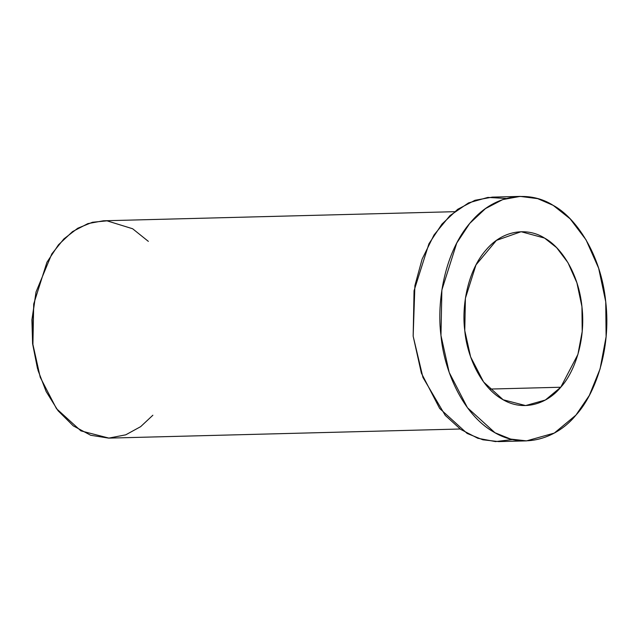 <?xml version="1.0" encoding="UTF-8"?>
<svg xmlns="http://www.w3.org/2000/svg" width="638" height="638" viewBox="0 0 638 638"><rect width="100%" height="100%" fill="white"/><g stroke="black" fill="none" stroke-linecap="round" stroke-linejoin="round"><path stroke-width="0.96" d="M36.023 292.005L31.908 319.869L32.602 343.77L38.057 370.487L32.913 344.416L32.187 319.255L36.023 292.005L51.814 253.892L63.864 238.931L77.756 228.229L92.478 222.255L107.017 220.836L132.632 228.755L148.359 241.371M152.865 415.226L140.663 426.647L125.742 434.829L108.691 438.123L90.668 435.26L73.258 425.857L58.034 410.712L46.151 391.549L38.057 370.487M560.754 387.234L577.916 354.409L582.199 331.513L581.944 306.671L576.904 282.809L567.94 262.617L556.615 247.648L544.541 238.078L521.102 231.714L496.436 240.382L475.996 264.882L465.405 298.273L464.775 330.612L470.621 356.897L483.62 382.002L503.159 399.771L525.608 405.569L545.362 400.018L560.754 387.234L489.561 389.076L560.754 387.234C548.058 403.041 524.005 412.563 502.17 399.205C480.119 386.676 466.856 355.135 464.775 330.612C461.553 306.312 467.526 270.847 485.957 250.048C504.004 228.54 529.038 228.029 544.541 238.078C560.459 246.571 578.538 272.506 581.944 306.671C585.955 340.708 574.176 372.751 560.754 387.234M575.947 415.099C594.815 394.731 611.379 349.672 605.741 301.806C600.956 253.772 575.532 217.287 553.154 205.348C531.342 191.225 496.141 191.934 470.764 222.184C444.845 251.428 436.448 301.303 440.97 335.468C443.904 369.968 462.55 414.317 493.565 431.926C524.269 450.723 558.09 437.325 575.947 415.099L554.302 433.074L526.525 440.882L510.663 439.08L494.96 432.731L467.479 407.746L449.2 372.44L440.97 335.468L441.871 290.003L456.752 243.046L469.735 223.396L485.494 208.586L502.768 199.574L520.185 196.4L537.698 198.649L553.154 205.348L570.125 218.81L586.051 239.864L598.659 268.247L605.741 301.806L606.1 336.736L600.079 368.931L589.321 395.44L575.947 415.099M520.185 196.4L492.376 197.118L474.951 200.292L457.677 209.312L441.927 224.113L428.935 243.764L414.054 290.721L413.161 336.194L421.383 373.158L439.662 408.464L467.144 433.449L482.854 439.797L498.709 441.6L526.525 440.882M512.577 439.526L495.527 441.6L477.822 438.282L460.652 429.358L445.236 415.378L422.938 377.417L413.161 336.194L414.899 285.625L422.109 259.164L434.007 234.983L449.957 215.628L468.515 202.908L487.863 197.413L506.325 198.474M454.535 211.688L103.332 220.796L87.845 223.619L72.493 231.634L58.481 244.793L46.941 262.258L33.71 303.999L32.913 344.416L40.226 377.273L56.471 408.655L80.906 430.873L108.962 438.115L460.165 429.007M37.49 368.549L32.602 343.77"/></g></svg>
